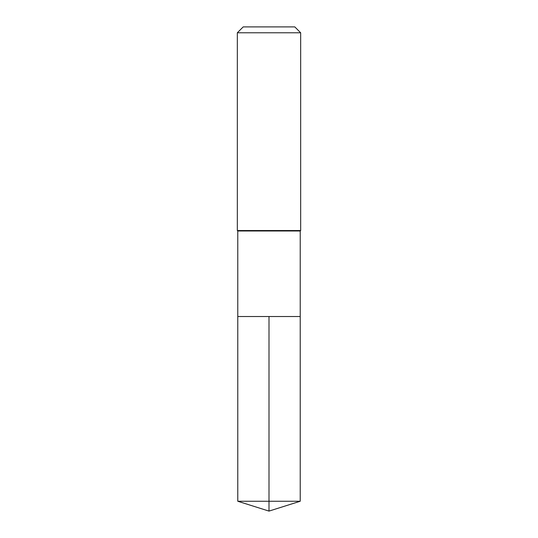 <?xml version="1.0" encoding="UTF-8"?>
<svg xmlns="http://www.w3.org/2000/svg" width="538" height="538" viewBox="0 0 538 538"><rect width="100%" height="100%" fill="white"/><g stroke="black" fill="none" stroke-linecap="round" stroke-linejoin="round"><path stroke-width="0.81" d="M237.776 316.512L237.776 230.99L300.224 230.99L300.224 316.512L237.776 316.512L269 316.512L269 501.255L269 316.512L300.224 316.512L300.224 501.255L237.776 501.255L237.776 316.512L237.776 501.255L269 511.1L269 501.255L269 511.1L237.776 501.255M300.224 230.99L300.675 230.533L237.325 230.533L237.776 230.99M300.675 32.784L294.797 26.9L243.203 26.9L237.325 32.784L300.675 32.784L300.675 230.533M237.325 32.784L237.325 230.533M269 511.1L300.224 501.255"/></g></svg>

